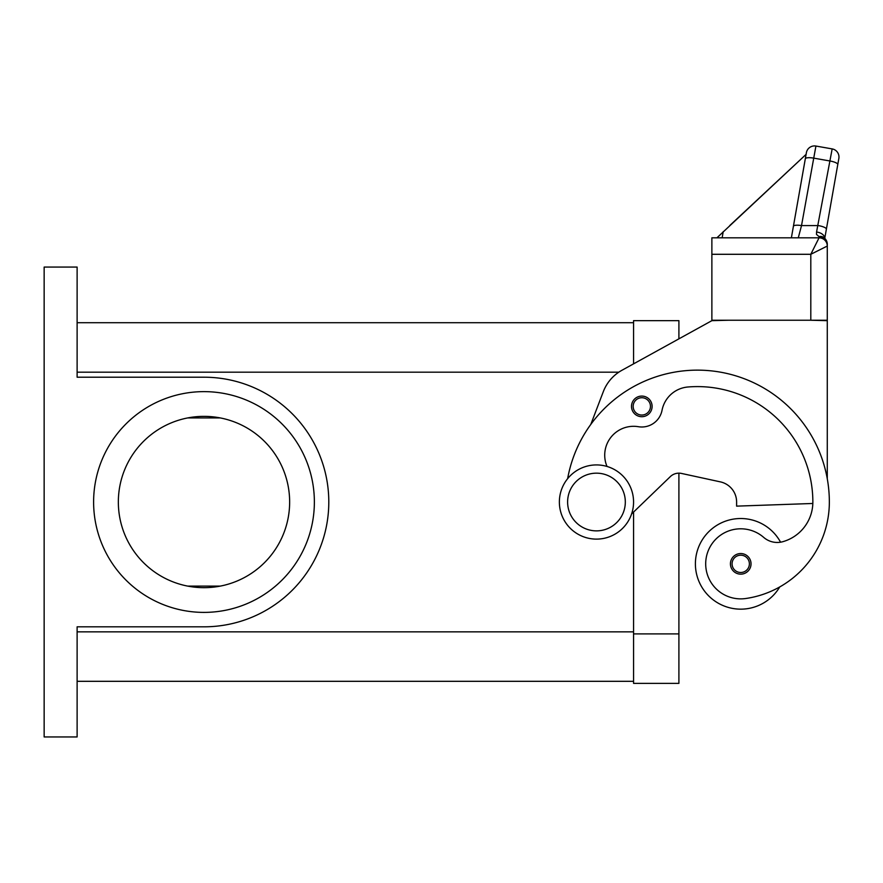 <?xml version="1.0" encoding="UTF-8"?>
<svg xmlns="http://www.w3.org/2000/svg" width="883" height="883" viewBox="0 0 883 883"><rect width="100%" height="100%" fill="white"/><g stroke="black" fill="none" stroke-linecap="round" stroke-linejoin="round"><path stroke-width="1.32" d="M607.018 466.445A28.852 28.852 0 0 1 638.376 426.71A20.607 20.607 0 0 0 662.04 410.286A28.852 28.852 0 0 1 688.012 386.986A115.408 115.408 0 0 1 812.857 502.019A41.214 41.214 0 0 1 782.835 541.687A20.607 20.607 0 0 1 763.718 537.405A35.033 35.033 0 0 0 706.047 568.818A35.033 35.033 0 0 0 745.705 598.519A97.494 97.494 0 0 0 829.347 502.019A131.898 131.898 0 0 0 567.637 478.674A131.898 131.898 0 0 1 590.815 424.392L603.299 391.688A41.214 41.214 0 0 1 621.897 370.297L711.875 320.661L678.906 338.851L678.906 320.661L633.564 320.661L633.564 363.862L633.564 322.714L77.119 322.714M77.119 681.312L633.564 681.312L633.564 512.052L633.564 683.376L678.906 683.376L678.906 473.167A12.362 12.362 0 0 1 681.521 473.443A12.362 12.362 0 0 0 670.318 476.621L631.588 513.961M93.609 502.019A110.386 110.386 0 0 1 203.995 391.633A110.386 110.386 0 0 1 314.37 502.019A110.386 110.386 0 0 1 203.995 612.394A110.386 110.386 0 0 1 93.609 502.019M289.646 502.019A85.651 85.651 0 0 0 203.995 416.368A85.651 85.651 0 0 0 118.344 502.019A85.651 85.651 0 0 0 203.995 587.67A85.651 85.651 0 0 0 289.646 502.019M596.466 539.116A37.097 37.097 0 0 0 633.564 502.019A37.097 37.097 0 0 0 596.466 464.922A37.097 37.097 0 0 0 559.369 502.019A37.097 37.097 0 0 0 596.466 539.116M596.466 530.871A28.852 28.852 0 0 0 625.319 502.019A28.852 28.852 0 0 0 596.466 473.167A28.852 28.852 0 0 0 567.614 502.019A28.852 28.852 0 0 0 596.466 530.871M779.744 586.93A45.342 45.342 0 0 1 695.396 563.84A45.342 45.342 0 0 1 780.561 542.184M740.727 574.149A10.309 10.309 0 0 1 730.429 563.84A10.309 10.309 0 0 1 740.727 553.542A10.309 10.309 0 0 1 751.036 563.84A10.309 10.309 0 0 1 740.727 574.149M641.809 416.699A10.309 10.309 0 0 1 631.5 406.39A10.309 10.309 0 0 1 641.809 396.081A10.309 10.309 0 0 1 652.107 406.39A10.309 10.309 0 0 1 641.809 416.699M729.822 225.496L806.08 154.382L806.378 152.726L793.409 226.291A8.245 2.108 10 0 1 795.914 225.253A8.245 2.108 10 0 1 801.521 225.584L815.925 146.048L832.161 148.907A8.245 8.245 0 0 1 837.481 152.295A8.245 8.245 0 0 0 832.161 148.907L816.554 232.041L816.488 234.403L819.049 236.622L819.049 237.814L810.804 254.293L827.283 246.048L827.283 244.271A8.245 7.649 180 0 0 819.049 236.622A8.245 6.236 -62.3 0 1 822.879 236.975A8.245 6.236 -62.3 0 1 822.912 236.986A8.245 8.245 0 0 1 827.283 244.271L827.283 246.048A8.245 8.245 0 0 0 824.877 240.22A8.245 8.245 0 0 1 827.283 246.048L827.283 320.242L810.804 320.242L827.283 320.661L827.283 478.785M819.049 237.814A8.245 8.245 0 0 1 824.877 240.22A8.245 8.245 0 0 0 819.049 237.814A8.245 8.245 0 0 1 824.877 240.22A8.245 8.245 0 0 0 819.049 237.814L711.875 237.814L711.875 254.293L810.804 254.293L810.804 320.242L711.875 320.242L711.875 254.293M815.925 146.048A8.245 8.245 0 0 0 806.378 152.726A8.245 8.245 0 0 1 815.925 146.048M806.311 153.123L791.378 237.814L798.287 237.814L801.521 225.584L818.265 225.584A8.245 2.108 10 0 1 824.137 227.218A8.245 2.108 10 0 1 826.389 229.15L838.85 158.454A8.245 8.245 0 0 0 837.481 152.295A8.245 8.245 0 0 1 838.85 158.454L837.779 164.503A8.245 2.108 10 0 0 835.539 162.571A8.245 2.108 10 0 0 829.667 160.938L813.431 158.079A8.245 2.108 -170 0 0 807.813 157.748A8.245 2.108 -170 0 0 805.307 158.785M816.554 232.041A8.245 5.309 10 0 1 824.733 238.3M824.766 238.333L826.389 229.15M806.08 154.382L716.93 237.814M723.221 231.655L722.139 237.814M793.409 226.291L791.378 237.814M711.875 320.661L728.365 320.242M812.835 503.476L736.61 506.136L736.61 502.019A20.607 20.607 0 0 0 720.373 481.875L681.521 473.443M44.15 736.952L44.15 267.074L77.119 267.074L77.119 377.207L203.995 377.207A124.812 124.812 0 0 1 328.796 502.019A124.812 124.812 0 0 1 203.995 626.82L77.119 626.82L77.119 736.952L44.15 736.952M220.253 586.102L187.726 586.102M187.726 417.924L220.253 417.924M678.906 633.906L633.564 633.906M740.727 572.493A8.653 8.653 0 0 0 749.391 563.84A8.653 8.653 0 0 0 740.727 555.186A8.653 8.653 0 0 0 732.073 563.84A8.653 8.653 0 0 0 740.727 572.493M641.809 415.043A8.653 8.653 0 0 0 650.462 406.39A8.653 8.653 0 0 0 641.809 397.736A8.653 8.653 0 0 0 633.155 406.39A8.653 8.653 0 0 0 641.809 415.043M824.877 240.22A8.245 8.245 0 0 1 827.283 246.048M77.119 631.853L633.564 631.853M77.119 372.173L618.817 372.173"/></g></svg>
